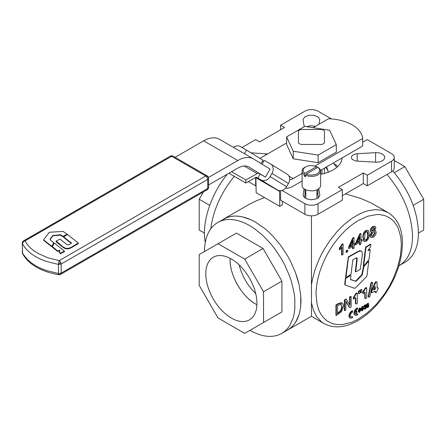 <?xml version="1.0" encoding="UTF-8"?>
<svg xmlns="http://www.w3.org/2000/svg" width="446" height="446" viewBox="0 0 446 446"><rect width="100%" height="100%" fill="white"/><g stroke="black" fill="none" stroke-linecap="round" stroke-linejoin="round"><path stroke-width="0.67" d="M240.405 151.389L219.426 139.275A31.56 18.225 -60 0 0 203.644 140.836L175.083 157.326M208.555 184.99L237.779 168.12A22.278 12.862 -60 0 1 248.918 167.016A22.278 12.862 -60 0 1 249.08 167.116L265.409 177.101L270.114 169.101L253.791 159.116A31.56 18.225 120 0 0 253.557 158.977A31.56 18.225 120 0 0 237.779 160.543L208.444 177.48M320.574 170.344L362.654 146.048L362.654 138.472A36.02 20.795 0 0 0 328.518 118.764L313.081 127.679M285.356 188.279A22.278 12.862 120 0 0 293.173 186.166L302.104 181.009M362.654 138.472L314.988 165.99M302.104 173.433L293.173 178.584A12.995 7.504 -60 0 1 289.632 179.81M259.962 158.347L286.605 142.965M244.14 165.996L257.242 173.561L258.691 173.26L260.157 174.068L257.799 178.071L261.083 179.967A7.426 6.066 -58.5 0 0 270.103 176.599L271.988 173.399A7.426 6.066 -58.5 0 0 270.611 164.033A7.426 6.066 -58.5 0 0 270.499 163.966L264.266 160.365L262.031 164.156M257.242 173.561L245.857 179.939L245.818 182.994L256.272 177.134L257.799 178.071M231.58 171.699L245.857 179.939M265.409 177.101L260.157 174.068M286.962 174.035A7.426 6.066 121.5 0 1 287.073 174.102A7.426 6.066 121.5 0 1 288.45 183.468L286.566 186.668A7.426 6.066 121.5 0 1 277.546 190.035L274.262 188.14L279.519 191.356L279.787 206.359L256.155 192.717L255.892 177.714L255.58 177.525M256.049 177.263L260.615 180.05L255.876 177.357M279.787 206.359L282.413 204.781L282.351 201.252M255.892 177.714L279.519 191.356M228.915 173.238L245.818 182.994M244.436 153.714L246.543 150.135L263.006 160.203L261.038 163.548M246.543 150.135L240.305 146.533A7.426 6.066 -58.5 0 0 233.481 147.392M336.301 144.588L336.301 152.17L318.115 162.673L293.262 158.826L293.262 151.244L318.115 155.091L336.301 144.588L329.644 130.243L304.796 126.396L286.605 136.9L293.262 151.244M318.115 162.673L318.115 155.091M293.262 158.826L286.605 144.482L286.605 136.9M63.014 236.38L60.422 234.758L52.751 235.549L50.024 239.218L50.119 239.714L53.654 242.897L52.048 245.952L51.379 246.019L43.836 240.043L43.747 239.541L49.144 232.505L49.852 232.21L63.081 231.407L67.051 234.133L63.014 236.38L63.014 236.832L60.422 235.209L53.448 235.7L52.751 236.001L50.047 239.641M53.514 242.401L53.654 243.349L53.514 242.858L53.654 243.349L52.048 246.409L51.379 246.476L43.836 240.494L43.747 239.541M62.975 236.352L62.975 236.809M63.655 236.776L63.014 236.832M67.051 234.133L67.017 234.774M57.634 251.433L52.483 247.352L52.388 246.571L54.111 243.293L54.579 243.248L64.386 251.026L60.489 253.233L60.489 253.69L59.402 252.631L59.859 250.251L57.634 250.975L57.634 251.433L59.859 250.708M57.634 250.975L57.601 251.405M59.859 250.251L59.524 250.156L59.524 250.607M60.489 253.233L59.402 252.174M60.455 253.211L60.455 253.668M64.386 251.026L64.352 251.722L60.489 253.69M57.601 250.953L52.388 246.571M71.561 247.117C68.104 249.041 65.055 248.773 62.423 246.32L56.146 241.052L60.048 239.112L66.064 243.856C67.19 244.949 68.483 245.066 69.944 244.207L71.505 243.081L63.722 236.943L67.229 234.652L67.731 234.674L78.284 243.025L71.561 247.117L71.561 247.575C68.104 249.543 65.06 249.275 62.423 246.772L56.107 241.793L56.146 241.052M78.284 243.025L78.251 243.728L71.561 247.575M71.338 243.405L63.722 237.395L63.761 236.653M63.722 237.395L63.761 237.11L63.722 237.395M207.167 177.458L205.773 175.986L207.167 175.852L173.031 156.145L170.244 156.145L23.694 240.756L25.087 240.896L23.599 241.52L22.406 243.611L22.3 243.17L22.59 253.501C25.087 258.424 29.207 262.672 34.95 266.245L36.338 267.082C42.755 270.744 50.225 273.292 58.766 274.719L58.454 273.515L61.186 273.108L60.611 274.379L207.167 189.767L208.555 187.359L208.555 178.261L207.741 179.398L207.167 177.458M58.454 264.422L59.218 260.603L60.611 262.07L61.186 264.01L58.454 264.422L58.454 273.515L46.256 270.493L40.753 268.341L35.764 265.805L31.371 262.923L27.641 259.745L23.421 254.532L22.406 252.704L22.406 243.611L24.636 247.229L27.641 250.652L31.371 253.83L35.764 256.712L40.753 259.249L46.256 261.401L58.454 264.422M205.773 189.634L207.167 189.767A2.788 2.788 0 0 0 208.555 187.359M23.694 240.756L23.694 240.756A2.788 2.788 0 0 0 22.991 241.331A2.788 2.23 41.3 0 1 23.454 240.957L170.244 156.145A2.788 2.788 0 0 1 171.638 155.771L171.638 156.284L205.773 175.986L59.218 260.603L47.672 257.738L37.732 253.3L33.573 250.574L30.038 247.563L27.195 244.319L25.087 240.896L171.638 156.284M171.638 155.771A2.788 2.788 0 0 1 173.031 156.145L207.167 175.852A2.788 2.788 0 0 1 208.555 178.261A2.788 2.275 180 0 0 205.773 175.986M321.956 129.451L300.95 129.451A16.708 9.645 0 0 0 299.64 130.132A16.708 9.645 0 0 0 298.458 130.89L298.458 143.015A16.708 9.645 0 0 0 300.95 144.459L321.956 144.459L323.272 143.774L324.448 143.015L324.448 130.89A16.708 9.645 0 0 0 321.956 129.451M324.448 173.433L324.448 168.109M321.956 174.035L321.956 169.547M328.111 171.821A16.708 9.645 0 0 0 325.597 167.445M418.448 233.063L423.7 230.03L423.7 199.262L413.186 205.333M394.348 172.697L404.857 166.626L423.7 199.262M394.253 160.504L404.857 166.626M412.539 236.246C411.809 214.509 403.296 193.904 387 174.436C403.296 193.904 411.809 214.509 412.539 236.246C412.36 250.496 407.934 260.269 399.276 265.571C407.934 260.269 412.36 250.496 412.539 236.246M392.803 170.907C409.16 190.392 417.707 211.036 418.448 232.834C418.264 247.084 413.843 256.863 405.185 262.159L398.902 265.783M209.72 205.333L199.206 199.262L203.448 191.914M204.458 233.063L199.206 230.03L199.206 199.262M234.284 176.332C221.093 192.583 213.272 210.06 210.802 228.753C213.272 210.06 221.093 192.583 234.284 176.332M205.288 242.312C201.408 223.106 210.757 194.261 227.388 174.118M255.658 304.049L256.913 304.735A36.159 20.878 60 0 1 230.091 259.762A36.159 20.878 60 0 1 230.119 258.334C229.038 273.978 241.537 296.345 255.658 304.049M231.374 318.07A36.159 20.878 60 0 1 207.752 286.204A36.159 20.878 60 0 1 213.294 257.231A36.159 20.878 60 0 1 231.374 259.02A36.159 20.878 60 0 1 254.995 290.887A36.159 20.878 60 0 1 249.453 319.86A36.159 20.878 60 0 1 231.374 318.07M263.073 322.765L281.917 311.888L263.536 322.497L263.536 291.734L244.692 259.098L218.049 243.717L199.206 254.594L199.206 285.362L218.049 317.992L244.692 333.379L263.536 322.497M244.692 259.098L263.073 248.489L236.43 233.102L218.049 243.717M263.073 248.489L281.917 281.119L263.536 291.734M281.917 281.119L281.917 311.888M264.556 197.567L256.149 200.89L250.011 203.883L223.636 219.053C232.55 214.203 243.226 215.256 255.658 222.225L264.495 228.33L268.804 232.065L272.991 236.213L280.824 245.568L287.687 256.032L290.669 261.557L295.603 272.93L297.504 278.666L299.004 284.364L300.732 295.419L300.732 305.672L300.08 310.371L299.004 314.731L295.603 322.241L293.317 325.324L290.669 327.916L287.687 329.995C296.345 324.694 300.771 314.921 300.95 300.671L300.732 295.419L299.004 284.364L295.603 272.93L290.669 261.557L287.687 256.032L280.824 245.568L272.991 236.213L268.804 232.065L264.495 228.33L255.658 222.225L251.221 219.911L242.512 216.884L238.326 216.198L234.306 216.076L230.498 216.511L226.925 217.509L217.726 222.465C209.113 227.728 204.692 237.428 204.458 251.561M249.944 330.347C262.304 337.209 272.913 338.23 281.777 333.407L284.765 331.328L287.408 328.735L289.694 325.652L293.094 318.137L294.176 313.783L294.828 309.084L294.828 298.831L294.176 293.379L291.595 282.078L289.694 276.342L284.765 264.969L281.777 259.444L274.914 248.98L271.101 244.135L262.9 235.477L254.192 228.452L249.749 225.637C237.322 218.668 226.646 217.615 217.726 222.465M304.194 176.008L305.51 175.25L309.307 176.326L312.696 176.41L315.149 176.003L317.948 174.893L319.871 173.277L320.657 171.37L320.2 169.43L318.572 167.713L317.909 167.334L319.342 168.878L319.726 170.612L319.291 171.905L317.803 173.433L315.478 174.553L311.849 175.161L308.844 174.938L306.168 174.113L305.51 175.25L305.51 176.767A9.282 5.358 180 0 1 304.194 176.008L304.194 174.492L304.858 173.355L303.425 171.81L303.04 170.077L303.759 168.376L305.477 166.932L304.819 167.311L307.974 165.94L311.682 165.522L315.98 166.319L317.257 166.955L317.257 167.713M304.858 173.355L316.599 166.575M317.909 167.334L306.168 174.113M320.668 171.102L320.624 186.032L319.96 187.554L317.948 189.294C312.629 192.711 301.674 190.091 302.104 185.503L302.104 171.102A9.282 5.358 0 0 0 304.194 174.492M304.819 167.311A9.282 5.358 0 0 0 302.104 171.102M326.533 166.904L328.161 171.063L328.027 172.295M336.685 167.451L333.346 162.974M362.654 307.06L362.771 308.091L361.951 310.115M362.107 310.048L362.498 310.277L361.834 309.084L362.046 307.662L362.492 307.127L363.161 308.314L362.498 310.277L362.107 310.31M362.492 307.127L362.888 307.093M359.905 308.643L360.028 309.675L359.208 311.698M359.359 311.637L359.755 311.86L359.091 310.667L359.298 309.245L359.749 308.71L360.418 309.898L359.755 311.86L359.365 311.893M359.749 308.71L360.145 308.677M368.134 306.642L368.123 305.577L367.811 305.588L367.515 306.959L368.134 306.642L367.738 306.413L367.733 305.354M367.125 306.737L367.738 306.413M367.515 306.959L367.838 306.971L367.448 306.742M375.158 286.527L375.376 286.739L374.813 286.867L373.726 289.359L373.703 289.85L374.06 289.889L373.308 289.621M373.703 289.85L375.264 289.069L374.98 286.627M375.069 286.561L375.376 288.696M374.997 289.348L374.607 289.125L374.98 288.473M374.607 289.125L373.67 289.666M341.101 304.423L341.775 306.697L340.527 310.734L337.533 313.148M340.922 310.957L337.533 313.605L337.533 305.627L340.811 304.35L342.171 306.926L340.922 310.957L340.527 310.734M340.811 304.35L341.307 304.518M374.055 227.477L374.283 228.263L372.839 230.694L371.997 230.916M374.679 228.491L373.235 230.922L372.17 231.061L371.774 230.097L373.23 227.677L374.266 227.56L374.679 228.491L374.283 228.263M374.317 231.736L374.657 232.812L372.839 235.94L371.752 236.185M375.047 233.041L373.235 236.163L371.925 236.324L371.412 235.092L373.202 231.981L374.523 231.82L375.047 233.041L374.657 232.812M367.069 231.552L367.638 234.702C367.905 236.759 367.309 238.515 365.854 239.976L365.018 240.143M366.244 240.199L365.029 240.154L364.56 238.894L365.023 233.169L366.233 231.725L367.281 231.636L367.811 232.45L368.034 234.93C368.318 236.859 367.721 238.616 366.244 240.199L365.854 239.976M359.877 241.096L359.877 236.419L357.068 242.719L359.877 241.096L359.482 240.868L359.482 237.305M357.341 242.106L359.482 240.868M352.909 245.122L352.909 240.444L350.099 246.744L352.909 245.122L352.513 244.893L352.513 241.331M350.372 246.131L352.513 244.893M366.751 307.484L366.272 306.107L366.606 304.401L368.101 303.313L368.831 304.055L367.493 304.685L367.314 305.577L368.591 304.947L368.87 305.688L368.574 306.798L367.811 307.595L366.986 307.617L366.662 306.335L367.002 304.629L367.872 303.659L368.541 303.564L368.101 303.313L368.435 303.826M367.448 304.808L368.591 304.947M360.435 308.219L359.755 308.314L358.668 310.912L358.997 312.289L359.755 312.25L360.842 309.658L360.507 308.275L359.359 308.086L358.272 310.684L358.751 312.15M350.645 316.894L352.574 316.693L350.935 317.084L350.227 315.701L350.935 313.499L352.574 311.999L352.574 310.979L352.178 310.75C350.272 311.849 349.201 313.594 348.956 315.98L349.218 317.234L349.842 317.898M352.574 310.979C350.64 312.122 349.569 313.861 349.346 316.208L349.904 317.87L350.807 318.293L352.574 317.714L352.574 316.693M355.39 311.76L356.577 311.074L356.973 311.302L355.261 312.289L356.098 310.366L357.558 309.123L357.558 308.102L357.162 307.874C355.233 309.011 354.163 310.756 353.94 313.103L354.191 314.335L354.815 315.015M357.558 308.102C355.624 309.245 354.553 310.99 354.33 313.332L354.587 314.558L355.295 315.283L356.348 315.383L357.558 314.837L357.558 313.817L357.162 313.588L355.618 314.012M357.558 313.817L356.872 313.783M357.263 314.006L355.98 314.229L355.261 313.304L356.973 312.317L356.973 311.302M378.169 288.233L377.55 287.876L378.169 288.562L376.43 292.375L375.554 292.671L374.98 292.046L374.98 291.115M375.376 292.269L375.376 291.322L374.997 291.104L375.376 291.322L374.997 291.104L371.864 292.704L371.791 291.026L375.922 282.207L376.87 281.872L377.048 282.268L377.048 287.731L377.773 288.005L377.048 287.709M376.43 281.911L376.87 281.872M376.039 281.688L375.019 282.586L371.395 290.798L371.289 292.08L371.908 292.437M375.554 292.671L374.98 292.046M368.998 297.242L369.985 296.306L372.666 282.998L372.271 282.441L371.284 283.372L368.602 296.685L368.998 297.242L368.212 296.456L368.608 297.014M372.666 282.998L371.875 282.212L372.271 282.77L371.875 282.212L370.894 283.149L368.212 296.456M364.861 292.347L365.174 292.788L364.861 292.347L363.245 293.535L362.949 292.832L365.352 288.74L366.718 287.759L366.718 297.766L365.792 298.513L364.783 297.928L364.783 292.559L364.466 292.119M366.283 287.804L366.718 287.759M365.898 288.032L365.503 287.804L365.887 287.575M365.352 288.74L364.956 288.512L365.503 287.804M363.317 291.968L362.921 291.74L364.956 288.512M362.949 292.832L362.553 292.604L362.921 291.74M363.245 293.535L362.553 292.604M362.849 293.306L362.559 292.877L362.849 293.306M364.783 292.559L365.174 292.788L365.174 298.157L365.792 298.513M365.397 298.285L364.783 297.928L365.397 298.285M355.49 297.755L355.808 298.196L355.49 297.755L353.879 298.943L353.583 298.24L355.98 294.148L357.352 293.167L357.352 303.174L356.421 303.921L355.412 303.336L355.412 297.967L355.1 297.532M356.917 293.212L357.352 293.167M356.527 293.44L356.137 293.212L356.521 292.983M355.98 294.148L355.59 293.92L356.137 293.212M353.951 297.376L353.555 297.147L355.59 293.92M353.583 298.24L353.187 298.012L353.555 297.147M353.879 298.943L353.187 298.012M353.483 298.714L353.193 298.285L353.483 298.714M355.412 297.967L355.808 298.196L355.808 303.564L356.421 303.921M356.031 303.693L355.412 303.336L356.031 303.693M336.34 315.484L336.34 305.12L335.944 304.891L335.944 315.261L336.34 315.484L341.58 311.626L343.414 306.224L342.996 304.005L342.032 303.04L338.38 303.943L337.99 303.715L341.201 302.678L342.205 303.129M335.944 304.891L337.99 303.715M336.34 305.12L338.38 303.943M368.736 261.629L368.402 261.367L368.736 261.629L366.958 275.7L366.473 276.682L355.373 288.032L354.603 288.339L345.366 285.044L345.098 284.392L345.745 277.741L350.11 275.215L350.846 275.645L350.506 275.444L345.845 278.421M350.645 279.631L355.652 281.275L356.421 280.958L362.158 274.998L363.88 266.714L368.402 261.367L367.85 261.278L363.49 266.485L361.762 274.769L356.025 280.729L355.256 281.047L350.511 279.497M350.584 279.592L350.846 275.645M345.098 284.392L344.702 284.163L345.455 278.192M344.702 284.163L345.366 285.044M361.377 251.076L359.108 251.215L348.766 257.035L348.371 256.807L359.342 250.763L360.987 250.847L361.79 251.438L362.247 252.547L362.263 255.474L360.296 269.295L355.997 271.776L355.707 271.553L357.095 260.375L356.705 260.146L356.633 257.649M348.371 256.807L345.611 276.927L346.007 277.156L348.477 257.493L348.081 257.264M348.766 257.035L348.477 257.493M346.007 277.156L346.297 277.379L346.007 277.156M357.095 260.375L357.179 258.407L356.644 257.654L352.814 259.856L351.013 274.318L346.297 277.379M355.997 271.776L355.311 271.324L356.705 260.146M355.311 271.324L355.607 271.547L355.311 271.324M370.202 249.961L369.907 249.788L370.202 250.011L368.993 259.566L364.031 265.794L363.685 265.71L365.993 247.407L365.603 247.179L370.186 244.246L370.877 244.642L370.581 244.475L365.993 247.407M369.812 249.732L369.517 249.559L369.812 249.732M368.112 250.373L369.517 249.559L369.907 249.788L367.939 250.724M370.877 244.642L370.403 247.045L368.011 250.518M364.031 265.794L363.289 265.481L365.603 247.179M363.289 265.481L363.635 265.565L363.289 265.481M371.596 231.903L369.879 235.516L370.676 237.3M370.275 235.744L370.487 236.893L371.144 237.567L373.23 237.211C375.002 236.112 375.989 234.496 376.184 232.372L375.738 230.95L374.489 230.688L375.816 227.845L375.616 226.858L375.03 226.306L373.698 226.401L372.254 227.354L371.078 228.982L370.721 231.452L371.139 232.026L371.992 232.132L370.275 235.744L369.879 235.516M375.203 230.604L374.729 230.426M374.952 226.278L372.817 226.423L371.016 228.157L370.241 230.576L371.139 232.026M363.813 241.124L364.399 241.492L366.244 241.241C368.457 239.329 369.433 237.004 369.165 234.273L368.926 231.792L368.268 230.576L367.705 230.292L366.244 230.666C364.025 232.589 363.05 234.914 363.317 237.651L364.209 241.353L363.813 241.124L362.927 237.423C362.682 234.568 363.657 232.238 365.854 230.443L368.062 230.426M347.763 251.739L346.514 252.464L346.118 252.235L346.118 250.791L347.373 250.067L347.763 250.295L347.763 251.739M346.514 252.464L346.514 251.014L346.118 250.791M346.514 251.014L347.763 250.295M355.222 243.789L355.222 244.954L354.007 245.657L354.007 248.132L352.909 248.768L352.909 246.292L349.017 248.539L348.621 248.31L348.621 247.14L352.714 238.064L353.617 237.545L354.007 237.774L354.007 244.486L355.222 243.789L354.826 243.561L354.007 244.029M349.017 248.539L349.017 247.368L348.621 247.14M352.909 248.768L352.513 248.545L352.513 246.515M349.017 247.368L353.109 238.292L352.714 238.064M353.109 238.292L354.007 237.774M343.074 244.046L342.679 243.817L341.965 244.23L342.361 244.458L343.074 244.046L343.074 254.449L341.97 255.084L341.58 254.856L341.58 247.586M341.97 255.084L341.97 246.984L339.768 249.782L339.373 249.559L339.373 248.327L341.965 244.23M342.361 244.458L339.768 248.55L339.373 248.327M339.768 249.782L339.768 248.55M359.877 244.748L359.877 242.267L355.986 244.514L355.986 243.343L360.078 234.267L360.981 233.749L360.981 240.461L362.191 239.764L362.191 240.929L360.981 241.632L360.981 244.113L359.877 244.748L359.482 244.52L359.482 242.496M362.191 239.764L361.795 239.535L360.981 240.009M360.981 233.749L360.585 233.52L359.682 234.044L360.078 234.267M355.986 243.343L355.59 243.115L359.682 234.044M355.986 244.514L355.59 244.285L355.59 243.115M349.798 307.718L345.823 301.072L345.823 310.009L344.708 310.65L344.318 310.427L344.318 300.058L346.012 299.082L346.403 299.311L350.021 305.426L350.021 297.22L349.625 296.991L350.74 296.35L351.136 296.579L351.136 306.943L349.798 307.718L349.402 307.489L345.823 301.502M350.021 297.22L351.136 296.579M349.625 304.763L349.625 296.991M344.708 310.65L344.708 300.286L344.318 300.058M344.708 300.286L346.403 299.311M359.27 293.73L358.484 293.306L358.874 293.501L358.484 293.306L358.355 291.567L359.32 290.519L360.106 291.009L359.983 292.899L359.27 293.73L358.874 293.535L358.751 291.796L359.142 291.071L359.716 290.742L360.106 291.009M361.07 292.688L360.284 292.269L360.68 292.459L360.284 292.269L360.156 290.524L361.121 289.476L361.907 289.967L361.784 291.857L361.07 292.688L360.68 292.492L360.552 290.753L360.948 290.034L361.516 289.705L361.907 289.967M361.015 309.1L361.494 310.567M361.349 310.477L362.498 310.667L363.585 308.041L363.256 306.642L362.498 306.686L361.411 309.307L361.812 310.756L361.416 310.533M363.178 306.586L362.107 306.458L361.015 309.056M364.889 307.461L364.499 306.831L364.889 307.461L365.837 307.255L365.837 307.98L364.861 308.794L364.109 308.253L363.702 308.487L364.254 309.15L365.213 309.072L366.177 307.985L366.144 306.842L365.603 306.842L366.082 305.187L364.31 305.371L363.774 306.553L364.165 306.781L364.321 306.168L363.93 305.939M366.144 306.842L365.603 306.842M366.082 305.187L365.352 304.78L365.692 304.958L364.31 305.371M364.705 305.599L364.321 306.168M365.536 305.471L364.165 306.781M365.346 305.343L365.335 306.034L365.731 306.263L365.569 305.477M365.335 306.034L364.499 306.831M365.731 306.263L365.151 306.909L364.761 306.681M365.447 307.032L365.441 307.751L364.466 308.565M365.837 307.98L365.441 307.751M364.098 308.716L364.499 308.481M363.702 308.487L364.65 309.273M239.195 264.952A36.159 20.878 -120 0 0 255.714 293.568M337.728 166.514A30.635 17.684 0 0 0 334.11 163.704M342.076 157.929A30.635 17.684 180 0 1 333.117 169.926A30.635 17.684 180 0 1 320.668 174.286M304.244 126.714L303.141 120.387L303.291 118.881L305.259 116.668L308.877 115.313L314.029 115.313L318.199 117.058L319.76 119.377L319.102 124.2M315.484 126.29L310.583 125.716L306.447 126.653M250.953 152.833L267.555 153.959M318.773 188.747L319.81 194.935L319.392 196.441L318.199 197.779L316.353 198.844L311.453 199.758L306.553 198.844L303.832 196.915L303.102 194.935L304.116 188.842M318.461 197.561L317.831 194.11L316.955 192.828M305.817 192.967L305.075 194.11L304.445 197.561M384.792 157.421L384.073 159.378L382.657 160.638L379.858 161.82L376.469 162.244L356.047 161.023L352.669 159.668L351.805 158.77L351.37 157.421L351.615 156.395L352.669 155.169L356.047 153.82L376.469 152.593L379.858 153.017L382.657 154.199L384.385 155.933L384.792 157.421M342.305 189.634L318.02 203.655L318.02 214.264L342.305 200.243L342.305 189.634L338.369 187.359L363.312 172.959L363.312 183.568L342.305 195.694M363.312 172.959L367.248 175.233L367.248 185.843L363.312 183.568M256.032 185.631L255.658 185.843L255.658 177.569M280.601 190.698L280.601 200.243L304.891 214.264A9.282 5.358 180 0 0 318.02 214.264M280.601 129.753L280.601 125.209L284.542 127.478L259.6 141.884L255.658 139.609L241.983 147.503M255.658 185.843L248.31 181.6M362.654 141.505L363.312 141.884L367.248 139.609L391.538 153.63A9.282 5.358 180 0 1 394.253 157.421L394.253 168.03A9.282 5.358 180 0 1 391.538 171.821L367.248 185.843M280.601 125.209L304.891 111.182A9.282 5.358 180 0 1 318.02 111.182L331.411 118.915M318.02 203.655A9.282 5.358 180 0 1 304.891 203.655L281.989 190.431M394.253 157.421A9.282 5.358 180 0 1 391.538 161.207L367.248 175.233M345.505 193.848L360.825 198.464L370.754 202.774L388.115 212.608L382.133 210.256L375.281 209.631L367.844 210.785L363.975 212.028L360.05 213.695L352.128 218.267L344.334 224.36L340.554 227.923L336.897 231.792L330.046 240.333L323.991 249.715L321.321 254.638L318.918 259.667L314.976 269.869L312.295 280.021L311.453 284.977L311.453 215.836M281.777 333.407L311.453 316.275L311.453 284.977M237.779 160.543L203.644 140.836M249.08 167.116L248.751 166.927M293.173 178.584L288.963 176.153M263.592 161.508L262.582 160.922M271.988 173.399L288.45 183.468M270.103 176.599L286.566 186.668M261.083 179.967L277.546 190.035M51.379 246.019L51.379 246.476M51.953 246.047L51.953 246.499M52.048 245.952L52.048 246.409M52.751 235.549L52.751 236.001M53.448 235.248L53.448 235.7M60.422 234.758L60.422 235.209M61.202 234.953L61.202 235.404M63.561 236.38L63.561 236.832M58.103 250.975L58.103 251.433M59.402 252.297L59.402 252.631M60.951 253.233L60.951 253.69M62.423 246.32L62.423 246.772M60.851 262.549A2.788 0.435 156.4 0 1 58.493 263.636M22.3 243.17A2.788 2.788 0 0 1 22.991 241.331A2.788 2.23 41.3 0 0 22.54 242.88M60.851 274.184A2.788 2.23 -138.7 0 1 58.493 274.145M61.186 273.108L61.186 264.01L207.741 179.398L207.741 188.496L61.186 273.108M363.161 308.314L362.771 308.091M360.418 309.898L360.028 309.675M368.251 306.051L367.855 305.822M375.264 289.069L374.869 288.841M342.171 306.926L341.775 306.697M338.442 313.081L338.046 312.852M373.235 230.922L372.839 230.694M373.235 236.163L372.839 235.94M368.034 234.93L367.638 234.702M367.911 304.992L367.515 304.763M367.872 303.659L367.476 303.431M367.002 304.629L366.606 304.401M366.662 306.335L366.272 306.107M368.535 304.919L368.195 304.724M359.755 308.314L359.359 308.086M358.668 310.912L358.272 310.684M349.346 316.208L348.956 315.98M354.33 313.332L353.94 313.103M375.922 282.207L375.526 281.978M375.415 282.814L375.019 282.586M371.791 291.026L371.395 290.798M371.685 291.494L371.289 291.266M371.685 292.308L371.289 292.08M371.964 282.524L371.574 282.296M371.284 283.372L370.894 283.149M364.415 290.541L364.02 290.313M355.049 295.949L354.654 295.72M341.597 302.906L341.201 302.678M368.24 261.507L367.85 261.278M363.88 266.714L363.49 266.485M363.434 267.7L363.038 267.472M362.637 274.028L362.241 273.799M362.158 274.998L361.762 274.769M356.421 280.958L356.025 280.729M355.652 281.275L355.256 281.047M346.141 277.964L345.745 277.741M345.26 284.977L344.975 284.816M357.196 252.185L356.806 251.957M366.283 246.95L365.893 246.722M373.207 226.646L372.817 226.423M370.637 230.805L370.241 230.576M366.244 230.666L365.854 230.443M363.317 237.651L362.927 237.423M358.751 291.796L358.355 291.567M359.142 291.071L358.751 290.848M360.552 290.753L360.156 290.524M360.948 290.034L360.552 289.805M362.498 306.686L362.107 306.458M365.224 305.17L364.834 304.941M365.815 305.867L365.419 305.638M365.497 306.625L365.107 306.396M365.932 307.578L365.536 307.35M365.581 308.37L365.185 308.141M365.207 308.665L364.811 308.437M401.383 244.965L400.564 255.051L397.72 267.043L392.987 279.163L388.884 287.018L384.134 294.494L376.006 304.657L367.041 313.114L357.67 319.453L351.42 322.352L342.389 324.543L336.78 324.521L334.149 324.064L331.646 323.311L327.102 320.936L323.238 317.452L320.144 312.93L318.907 310.31L317.084 304.428L316.047 294.232A60.338 34.838 -60 0 1 358.718 220.33L368.062 216.132L376.959 214.526L379.747 214.587L384.965 215.602L389.614 217.787L393.601 221.088L396.828 225.442L398.133 227.984L400.753 236.904L401.383 244.965M265.688 153.686L265.688 155.041M303.141 194.456L303.141 195.42M319.765 194.456L319.765 195.42M317.92 189.31L317.92 194.456M304.986 189.388L304.986 194.456M375.599 152.621L375.599 162.221M357.218 153.686L357.218 161.151M304.891 203.655L304.891 214.264M391.538 161.207L391.538 171.821M311.453 302.723L313.477 310.399L316.799 316.777L321.321 321.672L324.064 323.551C333.558 328.568 344.329 327.866 356.376 321.438C364.07 317.262 371.295 311.275 378.052 303.475C393.64 284.62 401.779 264.612 402.47 243.449C402.415 228.915 397.626 218.64 388.115 212.608M253.557 158.977L239.809 151.038M287.073 174.102L270.611 164.033M53.704 242.724L53.704 243.176M67.112 234.25L67.112 234.702M43.669 239.742L43.669 240.199M59.396 252.241L59.396 252.692M64.453 251.137L64.453 251.589M52.36 246.683L52.36 247.14M78.345 243.137L78.345 243.594M63.65 236.809L63.65 237.266M56.034 241.208L56.034 241.665M58.766 274.719A2.788 2.788 0 0 0 60.611 274.379L207.167 189.767M22.3 252.263A2.788 2.788 0 0 0 22.59 253.501M305.817 189.79L305.817 198.492M316.955 189.79L316.955 198.565M349.815 317.881L350.21 318.11M354.799 315.004L355.189 315.227M377.985 287.832L377.595 287.609M371.864 292.704L371.468 292.481M372.126 282.234L372.516 282.463M368.357 296.991L368.753 297.22M363.133 293.496L362.737 293.273M365.358 298.552L364.962 298.329M353.767 298.904L353.371 298.681M355.992 303.96L355.596 303.737M368.245 261.116L368.641 261.345M350.35 275.193L350.746 275.422M345.695 277.172L346.09 277.401M355.395 271.569L355.791 271.798M369.723 249.543L370.119 249.766M370.392 244.224L370.788 244.453M363.356 265.682L363.752 265.905M370.654 237.289L371.05 237.517M375.142 230.565L375.532 230.794M374.768 226.15L375.164 226.378M358.991 293.752L358.595 293.529M359.989 290.72L359.599 290.491M360.792 292.715L360.396 292.487M361.795 289.677L361.399 289.448M365.703 306.586L366.099 306.809M365.558 304.841L365.954 305.07M363.942 308.983L364.337 309.212M311.453 316.275L324.064 323.551"/></g></svg>
